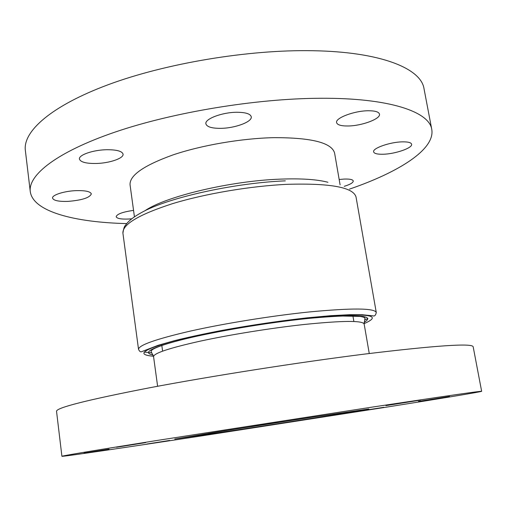 <?xml version="1.0" encoding="UTF-8"?>
<svg xmlns="http://www.w3.org/2000/svg" width="507" height="507" viewBox="0 0 507 507"><rect width="100%" height="100%" fill="white"/><g stroke="black" fill="none" stroke-linecap="round" stroke-linejoin="round"><path stroke-width="0.76" d="M169.693 440.425L146.555 444.088L169.693 440.425M276.017 424.213L252.366 427.952L276.017 424.213M383.888 407.292L357.372 411.494L383.888 407.292M449.551 396.468L418.471 401.411L449.551 396.468M420.595 400.093L385.89 405.625L420.595 400.093M285.352 420.576L251.643 425.956L285.352 420.576M145.693 442.611L116.528 447.25L145.693 442.611M109.03 449.139L83.972 453.112L109.03 449.139M61.911 456.294L56.537 411.31C56.157 407.767 87.109 399.934 149.4 387.811C211.223 376.08 298.579 362.378 364.387 354.114C436.337 345.425 472.6 342.992 473.177 346.813L481.65 391.309C480.725 391.949 437.864 398.99 383.622 407.596L203.18 435.659C129.665 446.889 62.912 456.763 61.911 456.294C61.886 455.863 93.434 450.609 156.543 440.545L373.475 406.912C445.672 396.03 481.732 390.827 481.65 391.309M106.565 149.723C116.591 149.666 122.092 151.137 123.062 154.122C123.981 158.241 109.632 163.178 96.317 163.482C86.203 163.628 80.575 162.158 79.441 159.078C78.414 155.047 92.977 149.945 106.565 149.723M236.908 112.269C245.622 112.332 250.401 113.834 251.25 116.762C252.505 121.775 234.988 128.271 220.634 128.347C211.774 128.379 206.862 126.877 205.893 123.841C204.473 118.987 222.218 112.237 236.908 112.269M368.494 110.754C375.186 110.773 378.843 111.895 379.477 114.132C380.865 118.853 361.605 125.958 347.916 125.99C341.078 126.04 337.307 124.912 336.597 122.605C335.013 118.061 354.475 110.691 368.494 110.754M402.45 141.852C408.072 141.77 411.133 142.568 411.621 144.235C412.812 147.943 395.13 154.039 383.058 154.242C377.322 154.369 374.179 153.577 373.627 151.859C372.265 148.285 390.117 141.998 402.45 141.852M339.17 179.503L344.228 179.06C349.792 178.882 352.809 179.522 353.271 180.98C353.24 182.685 350.223 184.466 344.221 186.329M131.573 218.815L128.86 219.024C121.167 219.347 116.933 218.574 116.16 216.717C116.927 214.049 122.726 211.939 133.55 210.38M76.094 190.638C85.372 190.417 90.449 191.507 91.33 193.902C89.777 197.724 82.033 200.221 68.09 201.387C58.749 201.672 53.571 200.588 52.557 198.129C51.758 195.062 64.205 191.05 76.094 190.638M134.418 216.704L130.065 184.897C129.399 175.485 143.639 165.516 172.792 154.984C201.374 145.275 241.224 138.398 273.615 137.663C311.647 137.555 331.984 142.746 334.626 153.228L340.096 184.865M314.27 416.906L368.855 408.991C369.185 409.377 294.009 421.285 236.471 430.044L174.776 439.037L218.378 431.787L314.27 416.906M126.725 223.6C74.903 222.364 32.993 211.768 30.268 191.57C28.043 175.099 56.6 152.106 114.785 132.181C172.817 112.307 256.054 98.51 320.367 98.269C389.756 97.8 429.353 111.882 431.768 129.418C435.279 149.489 398.54 172.26 349.513 189.111M30.268 191.57L25.35 150.402C22.84 131.554 50.858 106.001 108.346 84.65C165.681 63.35 248.164 49.54 312.179 50.706C381.245 51.733 421.108 68.648 424.01 88.687L431.768 129.418M153.564 356.649L151.13 351.528C150.915 351.078 151.479 350.362 152.816 349.386C157.183 346.801 166.41 343.6 184.573 339.05C215.969 331.356 266.067 322.908 305.214 318.776C319.169 317.338 331.191 316.419 341.293 316.007L360.198 316.412C363.912 317.122 365.49 317.8 364.932 318.434L364.159 324.049C362.701 320.424 342.656 320.576 304.035 324.499C271.049 328.086 229.791 334.721 199.783 341.243C169.129 348.132 153.722 353.265 153.564 356.649L157.62 386.271M153.114 355.001C141.599 352.739 151.587 347.51 183.084 339.329C214.581 331.546 265.554 322.915 305.372 318.7C356.89 313.922 376.467 315.132 364.089 322.338M364.102 323.637C384.914 314.562 366.06 312.635 307.546 317.864C263.526 322.496 206.653 332.339 174.414 340.767C142.695 349.583 135.724 354.742 153.494 356.244M151.808 352.821L144.203 352.086M376.283 312.553C375.636 315.424 374.47 316.501 372.791 315.798L362.334 314.752L349.995 314.689L331.09 315.658L307.705 317.781C280.156 320.855 251.859 325.012 222.82 330.241C204.67 333.72 188.655 337.161 174.776 340.577L158.076 345.324L141.352 351.782C140.382 352.042 139.438 351.237 138.531 349.361C138.576 345.185 155.928 339.075 190.588 331.033C224.582 323.415 271.575 315.842 308.915 311.989C352.251 307.869 374.711 308.06 376.283 312.553L356.053 197.115C353.563 187.406 330.868 183.135 287.976 184.295C251.092 185.917 205.202 193.655 172.304 203.732C138.804 214.6 122.339 224.424 122.916 233.207C123.569 228.701 124.392 226.116 125.387 225.438C126.661 223.695 129.779 218.225 146.555 209.917C175.555 195.975 237.149 182.818 285.34 180.853M145.23 210.551C166.017 196.336 230.786 180.847 280.365 179.129C301.164 178.344 317.014 179.396 327.928 182.267M367.911 318.605L364.672 319.866M364.159 324.049L369.254 353.512M353.873 321.52L352.885 315.722M138.531 349.361L122.916 233.207M162.601 351.129L161.796 345.305"/></g></svg>
